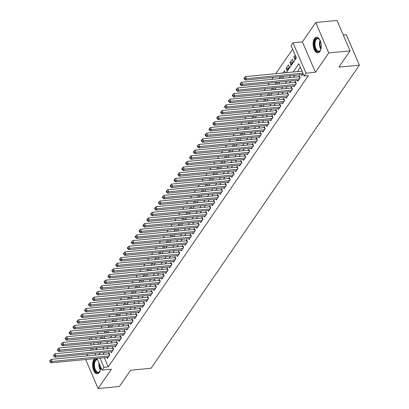 <?xml version="1.0" encoding="UTF-8"?>
<svg xmlns="http://www.w3.org/2000/svg" width="409" height="409" viewBox="0 0 409 409"><rect width="100%" height="100%" fill="white"/><g stroke="black" fill="none" stroke-linecap="round" stroke-linejoin="round"><path stroke-width="0.61" d="M314.434 38.645A7.807 4.039 -95.5 0 0 313.514 47.551A7.807 4.039 -95.5 0 0 317.931 52.833A7.807 4.039 -95.5 0 0 319.93 51.473A7.807 4.039 -95.5 0 0 320.85 42.567A7.807 4.039 -95.5 0 0 316.433 37.285A7.807 4.039 -95.5 0 0 314.434 38.645M94.801 358.632A7.807 4.039 -95.5 0 0 93.891 359.577A7.807 4.039 -95.5 0 0 92.976 368.483A7.807 4.039 -95.5 0 0 97.388 373.765A7.807 4.039 -95.5 0 0 99.387 372.4A7.807 4.039 -95.5 0 0 100.732 367.037M286.223 72.69L296.367 57.93L291.08 45.598L293.023 42.771L306.06 73.191L304.117 76.018L298.836 63.686L293.1 72.03M302.404 41.866L315.441 72.286L328.754 52.919L350.073 50.869L337.036 20.45L315.717 22.5L302.404 41.866L293.023 42.771M343.284 35.036L346.331 34.739L359.368 65.159L151.064 368.274L130.599 370.242L119.428 386.5L98.109 388.55L111.417 369.179L102.035 370.084L97.035 358.417M91.785 348.356L90.445 350.309M87.899 354.015L86.56 355.963M89.09 339.874L90.179 337.946M292.614 49.167L275.753 73.697M273.207 77.403L271.867 79.351M269.321 83.058L267.982 85.006M265.436 88.712L264.096 90.665M261.55 94.367L260.211 96.32M257.665 100.021L256.325 101.974M253.774 105.68L252.435 107.628M249.889 111.335L248.549 113.283M246.003 116.989L244.664 118.937M242.118 122.644L240.778 124.592M238.232 128.298L236.893 130.251M234.347 133.953L233.007 135.906M230.461 139.607L229.122 141.56M226.576 145.267L225.231 147.214M222.685 150.921L221.346 152.869M218.8 156.575L217.46 158.523M214.914 162.23L213.575 164.178M211.029 167.884L209.689 169.837M207.143 173.539L205.804 175.492M203.258 179.193L201.918 181.146M199.372 184.853L198.028 186.801M195.482 190.507L194.142 192.455M191.596 196.162L190.257 198.109M187.711 201.816L186.371 203.764M183.825 207.47L182.486 209.423M179.94 213.125L178.6 215.078M176.054 218.779L174.715 220.732M172.169 224.439L170.829 226.387M168.278 230.093L166.938 232.041M164.392 235.748L163.053 237.695M160.507 241.402L159.167 243.35M156.621 247.056L155.282 249.009M152.736 252.711L151.396 254.664M148.85 258.365L147.511 260.318M144.965 264.02L143.625 265.973M141.079 269.679L139.735 271.627M137.189 275.334L135.849 277.282M133.303 280.988L131.964 282.936M129.418 286.643L128.078 288.59M125.532 292.297L124.193 294.25M121.647 297.951L120.307 299.904M117.761 303.606L116.422 305.559M113.876 309.265L112.531 311.213M109.985 314.92L108.646 316.868M106.1 320.574L104.76 322.522M102.214 326.229L100.875 328.176M98.329 331.883L96.989 333.836M328.754 52.919L315.717 22.5M85.66 359.511L98.109 388.55M301.367 74.694L301.75 75.583L303.095 73.625M297.481 80.353L297.859 81.238L300.196 77.843L299.311 75.788L298.631 76.78M293.596 86.008L293.974 86.892L296.305 83.502L295.426 81.447L294.746 82.434M289.71 91.662L290.088 92.546L292.42 89.157L291.54 87.102L290.86 88.088M285.825 97.316L286.203 98.206L288.534 94.811L287.655 92.756L286.975 93.743M281.934 102.971L282.317 103.86L284.649 100.466L283.769 98.411L283.089 99.402M278.048 108.625L278.432 109.515L280.763 106.12L279.884 104.065L279.204 105.057M274.163 114.28L274.546 115.169L276.878 111.775L275.993 109.719L275.313 110.711M270.277 119.939L270.661 120.824L272.992 117.429L272.108 115.374L271.428 116.366M266.392 125.594L266.77 126.478L269.102 123.089L268.222 121.033L267.542 122.02M262.506 131.248L262.885 132.133L265.216 128.743L264.337 126.688L263.657 127.674M258.621 136.903L258.999 137.792L261.331 134.397L260.451 132.342L259.771 133.329M254.735 142.557L255.114 143.447L257.445 140.052L256.566 137.997L255.886 138.988M250.845 148.211L251.228 149.101L253.56 145.706L252.68 143.651L252 144.643M246.959 153.866L247.343 154.755L249.674 151.361L248.79 149.305L248.11 150.297M243.074 159.52L243.457 160.41L245.789 157.015L244.904 154.96L244.224 155.952M239.188 165.18L239.567 166.064L241.898 162.675L241.019 160.619L240.339 161.606M235.303 170.834L235.681 171.719L238.012 168.329L237.133 166.274L236.453 167.261M231.417 176.489L231.796 177.378L234.127 173.983L233.248 171.928L232.568 172.915M227.532 182.143L227.91 183.033L230.241 179.638L229.362 177.583L228.682 178.575M223.641 187.797L224.025 188.687L226.356 185.292L225.477 183.237L224.797 184.229M219.756 193.452L220.139 194.341L222.47 190.947L221.591 188.892L220.906 189.883M215.87 199.106L216.254 199.996L218.585 196.601L217.7 194.546L217.021 195.538M211.985 204.766L212.363 205.65L214.699 202.261L213.815 200.206L213.135 201.192M208.099 210.42L208.478 211.305L210.809 207.915L209.929 205.86L209.25 206.847M204.214 216.075L204.592 216.964L206.923 213.57L206.044 211.514L205.364 212.501M200.328 221.729L200.707 222.619L203.038 219.224L202.158 217.169L201.479 218.161M196.438 227.384L196.821 228.273L199.152 224.878L198.273 222.823L197.593 223.815M192.552 233.038L192.936 233.928L195.267 230.533L194.387 228.478L193.708 229.469M188.667 238.692L189.05 239.582L191.381 236.187L190.497 234.132L189.817 235.124M184.781 244.352L185.165 245.236L187.496 241.847L186.611 239.792L185.931 240.778M180.896 250.006L181.274 250.891L183.605 247.501L182.726 245.446L182.046 246.433M177.01 255.661L177.388 256.55L179.72 253.156L178.84 251.1L178.16 252.087M173.125 261.315L173.503 262.205L175.834 258.81L174.955 256.755L174.275 257.747M169.239 266.97L169.617 267.859L171.949 264.465L171.069 262.409L170.389 263.401M165.348 272.624L165.732 273.514L168.063 270.119L167.184 268.064L166.504 269.056M161.463 278.278L161.846 279.168L164.178 275.773L163.293 273.718L162.613 274.71M157.577 283.938L157.961 284.822L160.292 281.433L159.408 279.378L158.728 280.364M153.692 289.592L154.07 290.477L156.407 287.087L155.522 285.032L154.842 286.019M149.806 295.247L150.185 296.131L152.516 292.742L151.637 290.687L150.957 291.673M145.921 300.901L146.299 301.791L148.631 298.396L147.751 296.341L147.071 297.333M142.035 306.556L142.414 307.445L144.745 304.051L143.866 301.995L143.186 302.987M138.145 312.21L138.528 313.1L140.86 309.705L139.98 307.65L139.3 308.642M134.259 317.865L134.643 318.754L136.974 315.359L136.095 313.304L135.41 314.296M130.374 323.524L130.757 324.409L133.089 321.014L132.204 318.959L131.524 319.95M126.488 329.179L126.867 330.063L129.203 326.673L128.319 324.618L127.639 325.605M122.603 334.833L122.981 335.717L125.312 332.328L124.433 330.273L123.753 331.259M118.717 340.487L119.096 341.377L121.427 337.982L120.548 335.927L119.868 336.914M114.832 346.142L115.21 347.031L117.541 343.637L116.662 341.581L115.982 342.573M110.946 351.796L111.325 352.686L113.656 349.291L112.777 347.236L112.097 348.228M101.565 336.852L100.225 338.805M105.45 331.198L104.111 333.151M109.336 325.544L107.996 327.497M113.221 319.889L111.882 321.837M117.107 314.235L115.767 316.183M120.992 308.58L119.653 310.528M124.883 302.926L123.538 304.874M128.769 297.266L127.429 299.219M132.654 291.612L131.315 293.565M136.54 285.957L135.2 287.91M140.425 280.303L139.086 282.251M144.311 274.649L142.971 276.596M148.196 268.994L146.857 270.942M152.087 263.34L150.742 265.288M155.972 257.68L154.633 259.633M159.858 252.026L158.518 253.979M163.743 246.371L162.404 248.324M167.629 240.717L166.289 242.665M171.514 235.063L170.175 237.01M175.4 229.408L174.06 231.356M179.285 223.754L177.946 225.702M183.176 218.094L181.831 220.047M187.061 212.44L185.722 214.393M190.947 206.785L189.607 208.738M194.832 201.131L193.493 203.079M198.718 195.476L197.378 197.424M202.603 189.822L201.264 191.77M206.489 184.168L205.149 186.115M210.379 178.513L209.035 180.461M214.265 172.854L212.925 174.807M218.15 167.199L216.811 169.152M222.036 161.545L220.696 163.498M225.921 155.89L224.582 157.838M229.807 150.236L228.467 152.184M233.692 144.582L232.353 146.529M237.583 138.927L236.238 140.875M241.468 133.268L240.129 135.221M245.354 127.613L244.015 129.566M249.239 121.959L247.9 123.912M253.125 116.304L251.786 118.252M257.01 110.65L255.671 112.598M260.896 104.995L259.557 106.943M264.781 99.341L263.442 101.289M268.672 93.681L267.328 95.634M272.558 88.027L271.218 89.98M276.443 82.373L275.104 84.326M280.329 76.718L278.989 78.666M285.329 72.776L284.495 70.66L282.875 73.012M288.503 68.16L286.049 68.395L288.381 65.005L289.26 67.061L286.929 70.45L286.049 68.395M292.389 62.505L289.935 62.741L292.266 59.346L293.146 61.401L290.814 64.796L289.935 62.741M95.634 337.425L96.386 339.173M97.807 342.497L98.559 344.245M102.679 338.57L101.999 336.811M106.565 332.916L105.885 331.157M110.45 327.256L109.77 325.503M114.336 321.602L113.656 319.848M118.221 315.947L117.541 314.194M122.112 310.293L121.427 308.539M125.998 304.639L125.312 302.88M129.883 298.984L129.203 297.225M133.769 293.33L133.089 291.571M137.654 287.67L136.974 285.917M141.54 282.016L140.86 280.262M145.425 276.361L144.745 274.608M149.316 270.707L148.631 268.953M153.201 265.052L152.516 263.294M157.087 259.398L156.402 257.639M160.972 253.744L160.292 251.985M164.858 248.084L164.178 246.33M168.743 242.43L168.063 240.676M172.629 236.775L171.949 235.022M176.519 231.121L175.834 229.367M180.405 225.466L179.72 223.708M184.29 219.812L183.605 218.053M188.176 214.158L187.496 212.399M192.061 208.498L191.381 206.744M195.947 202.844L195.267 201.09M199.832 197.189L199.152 195.436M203.718 191.535L203.038 189.781M207.608 185.88L206.923 184.122M211.494 180.226L210.809 178.467M215.379 174.571L214.699 172.813M219.265 168.912L218.585 167.158M223.15 163.257L222.47 161.504M227.036 157.603L226.356 155.849M230.921 151.949L230.241 150.195M234.812 146.294L234.127 144.541M238.698 140.64L238.012 138.881M242.583 134.985L241.898 133.227M246.469 129.331L245.789 127.572M250.354 123.671L249.674 121.918M254.24 118.017L253.56 116.263M258.125 112.363L257.445 110.609M262.016 106.708L261.331 104.955M265.901 101.054L265.216 99.295M269.787 95.399L269.102 93.641M273.672 89.745L272.992 87.986M277.558 84.085L276.878 82.332M281.443 78.431L280.763 76.677M295.165 55.128L293.82 57.086L294.7 59.141L296.05 57.183M104.331 357.717L108.242 366.847L308.381 75.604L304.117 76.018M300.364 67.255L297.363 71.621M294.817 75.328L293.478 77.275M290.932 80.982L289.587 82.93M287.041 86.636L285.702 88.584M283.156 92.291L281.816 94.239M279.27 97.945L277.931 99.898M275.385 103.6L274.045 105.553M271.499 109.254L270.16 111.207M267.614 114.914L266.274 116.862M263.728 120.568L262.389 122.516M259.838 126.223L258.498 128.17M255.952 131.877L254.613 133.825M252.067 137.531L250.727 139.484M248.181 143.186L246.842 145.139M244.296 148.84L242.956 150.793M240.41 154.5L239.071 156.448M236.525 160.154L235.185 162.102M232.639 165.809L231.295 167.756M228.749 171.463L227.409 173.411M224.863 177.117L223.524 179.07M220.978 182.772L219.638 184.725M217.092 188.426L215.753 190.379M213.207 194.086L211.867 196.034M209.321 199.74L207.982 201.688M205.436 205.395L204.091 207.343M201.545 211.049L200.206 212.997M197.659 216.704L196.32 218.657M193.774 222.358L192.434 224.311M189.888 228.012L188.549 229.965M186.003 233.667L184.663 235.62M182.117 239.326L180.778 241.274M178.232 244.981L176.892 246.929M174.341 250.635L173.002 252.583M170.456 256.29L169.116 258.237M166.57 261.944L165.231 263.897M162.685 267.598L161.345 269.551M158.799 273.253L157.46 275.206M154.914 278.912L153.574 280.86M151.028 284.567L149.689 286.515M147.143 290.221L145.798 292.169M143.252 295.876L141.913 297.824M139.367 301.53L138.027 303.483M135.481 307.185L134.142 309.138M131.596 312.839L130.256 314.792M127.71 318.499L126.371 320.446M123.825 324.153L122.485 326.101M119.939 329.807L118.595 331.755M116.049 335.462L114.709 337.41M112.163 341.116L110.824 343.069M108.278 346.771L106.938 348.724M104.392 352.425L103.053 354.378M107.056 357.451L107.439 358.34L109.77 354.946L108.891 352.89L108.211 353.882M315.441 72.286L306.06 73.191M108.242 366.847L103.978 367.256L102.035 370.084M350.073 50.869L338.897 67.127L359.368 65.159M95.716 347.977L96.227 349.168L97.138 347.844M99.684 344.138L101.028 342.19M103.574 338.483L104.914 336.53M107.46 332.829L108.799 330.876M111.345 327.174L112.685 325.221M115.231 321.515L116.57 319.567M119.116 315.86L120.456 313.913M123.002 310.206L124.341 308.258M126.887 304.552L128.227 302.604M130.773 298.897L132.117 296.944M134.663 293.243L136.003 291.29M138.549 287.588L139.888 285.635M142.434 281.929L143.774 279.981M146.32 276.274L147.659 274.327M150.205 270.62L151.545 268.672M154.091 264.966L155.43 263.018M157.976 259.311L159.321 257.363M161.867 253.657L163.206 251.704M165.752 248.002L167.092 246.049M169.638 242.348L170.977 240.395M173.523 236.688L174.863 234.74M177.409 231.034L178.748 229.086M181.294 225.379L182.634 223.432M185.18 219.725L186.524 217.777M189.07 214.071L190.41 212.118M192.956 208.416L194.295 206.463M196.841 202.762L198.181 200.809M200.727 197.102L202.066 195.154M204.612 191.448L205.952 189.5M208.498 185.793L209.837 183.846M212.383 180.139L213.723 178.191M216.269 174.485L217.614 172.532M220.16 168.83L221.499 166.877M224.045 163.176L225.385 161.223M227.931 157.516L229.27 155.568M231.816 151.862L233.156 149.914M235.702 146.207L237.041 144.259M239.587 140.553L240.927 138.605M243.473 134.898L244.817 132.945M247.363 129.244L248.703 127.291M251.249 123.59L252.588 121.637M255.134 117.93L256.474 115.982M259.02 112.276L260.359 110.328M262.905 106.621L264.245 104.673M266.791 100.967L268.13 99.019M270.676 95.312L272.016 93.359M274.567 89.658L275.906 87.705M278.452 84.003L279.792 82.051M282.338 78.344L283.677 76.396M91.371 337.834L92.122 339.582M93.543 342.906L94.295 344.654M95.614 355.094L94.862 353.345M93.436 350.022L92.69 348.269M91.263 344.945L90.512 343.197M100.067 358.126L103.978 367.256M290.554 75.737L289.214 77.684M286.668 81.391L285.324 83.339M282.777 87.045L281.438 88.993M278.892 92.7L277.553 94.653M275.006 98.354L273.667 100.307M271.121 104.009L269.782 105.962M267.235 109.668L265.896 111.616M263.35 115.323L262.011 117.271M259.464 120.977L258.125 122.925M255.574 126.632L254.234 128.579M251.688 132.286L250.349 134.239M247.803 137.94L246.463 139.893M243.917 143.595L242.578 145.548M240.032 149.254L238.692 151.202M236.146 154.909L234.807 156.857M232.261 160.563L230.921 162.511M228.375 166.218L227.031 168.165M224.485 171.872L223.145 173.825M220.599 177.526L219.26 179.479M216.714 183.181L215.374 185.134M212.828 188.84L211.489 190.788M208.943 194.495L207.603 196.443M205.057 200.149L203.718 202.097M201.172 205.804L199.827 207.752M197.281 211.458L195.942 213.411M193.396 217.113L192.056 219.066M189.51 222.767L188.171 224.72M185.625 228.427L184.285 230.374M181.739 234.081L180.4 236.029M177.854 239.735L176.514 241.683M173.968 245.39L172.629 247.338M170.078 251.044L168.738 252.997M166.192 256.699L164.853 258.652M162.307 262.353L160.967 264.306M158.421 268.013L157.082 269.96M154.536 273.667L153.196 275.615M150.65 279.321L149.311 281.269M146.765 284.976L145.425 286.924M142.879 290.63L141.534 292.578M138.988 296.285L137.649 298.238M135.103 301.939L133.763 303.892M131.217 307.594L129.878 309.547M127.332 313.253L125.992 315.201M123.446 318.908L122.107 320.855M119.561 324.562L118.221 326.51M115.675 330.216L114.331 332.164M111.785 335.871L110.445 337.824M107.899 341.525L106.56 343.478M104.014 347.18L102.674 349.133M100.128 352.839L98.789 354.787M295.922 56.882L293.82 57.086M109.525 355.298L108.891 353.816L51.161 359.368L52.04 361.423L109.091 355.937M50.373 361.336L50.021 360.513L49.632 361.081L49.985 361.899L50.373 361.336L52.04 361.423L51.069 362.834L108.119 357.348M108.891 353.816A1.002 0.45 156.8 0 0 109.239 353.744L109.254 353.739M51.161 359.368L50.021 360.513M49.985 361.899L51.069 362.834M100.384 370.063A6.759 3.497 84.5 0 1 99.944 371.081A6.759 3.497 84.5 0 1 99.699 371.474A6.759 3.497 84.5 0 1 94.699 369.741A6.759 3.497 84.5 0 1 94.944 360.375A6.759 3.497 84.5 0 1 97.403 359.271M97.572 359.664A6.258 3.236 -95.5 0 0 97.153 359.654A6.258 3.236 -95.5 0 0 95.548 360.743A6.258 3.236 -95.5 0 0 94.811 367.88A6.258 3.236 -95.5 0 0 98.349 372.113A6.258 3.236 -95.5 0 0 99.949 371.019A6.258 3.236 -95.5 0 0 100.057 370.856M95.583 358.555A7.761 4.013 -95.5 0 0 94.591 359.552A7.761 4.013 -95.5 0 0 93.641 368.228A7.761 4.013 -95.5 0 0 97.874 373.657M320.922 49.131A6.759 3.497 84.5 0 1 320.487 50.149A6.759 3.497 84.5 0 1 316.781 51.074A6.759 3.497 84.5 0 1 314.495 42.096A6.759 3.497 84.5 0 1 318.948 38.916A6.759 3.497 84.5 0 1 319.455 39.433A6.759 3.497 84.5 0 1 320.078 40.348M319.608 39.632A6.258 3.236 -95.5 0 0 319.291 39.325A6.258 3.236 -95.5 0 0 317.691 38.727A6.258 3.236 -95.5 0 0 315.017 43.732A6.258 3.236 -95.5 0 0 317.287 50.583A6.258 3.236 -95.5 0 0 318.887 51.181A6.258 3.236 -95.5 0 0 320.6 49.929M316.934 37.296A7.761 4.013 -95.5 0 0 313.8 43.656A7.761 4.013 -95.5 0 0 316.622 51.974A7.761 4.013 -95.5 0 0 318.417 52.725M113.416 349.644L112.777 348.161L55.046 353.708L55.926 355.764L112.976 350.283M54.259 355.682L53.911 354.859L53.523 355.421L53.87 356.244L54.259 355.682L55.926 355.764L54.954 357.18L112.005 351.694M112.777 348.161A1.002 0.45 156.8 0 0 113.124 348.09L113.14 348.085M55.046 353.708L53.911 354.859M53.87 356.244L54.954 357.18M117.301 343.989L116.662 342.507L58.932 348.054L59.811 350.109L116.862 344.629M58.15 350.027L57.797 349.204L57.408 349.767L57.761 350.59L58.15 350.027L59.811 350.109L58.84 351.525L115.89 346.04M116.662 342.507A1.002 0.45 156.8 0 0 117.01 342.435L117.025 342.43M58.932 348.054L57.797 349.204M57.761 350.59L58.84 351.525M121.187 338.335L120.548 336.852L62.817 342.399L63.697 344.455L120.747 338.969M62.035 344.368L61.682 343.55L61.294 344.112L61.647 344.935L62.035 344.368L63.697 344.455L62.725 345.871L119.776 340.385M120.548 336.852A1.002 0.45 156.8 0 0 120.895 336.781L120.911 336.776M62.817 342.399L61.682 343.55M61.647 344.935L62.725 345.871M125.072 332.681L124.438 331.198L66.703 336.745L67.582 338.8L124.633 333.315M65.921 338.713L65.568 337.89L65.179 338.458L65.532 339.281L65.921 338.713L67.582 338.8L66.611 340.216L123.661 334.731M124.438 331.198A1.002 0.45 156.8 0 0 124.781 331.126L124.796 331.121M66.703 336.745L65.568 337.89M65.532 339.281L66.611 340.216M128.958 327.026L128.324 325.538L70.588 331.091L71.473 333.146L128.523 327.66M69.806 333.059L69.453 332.236L69.065 332.803L69.418 333.626L69.806 333.059L71.473 333.146L70.501 334.557L127.547 329.076M128.324 325.538A1.002 0.45 156.8 0 0 128.666 325.467L128.682 325.462M70.588 331.091L69.453 332.236M69.418 333.626L70.501 334.557M132.843 321.372L132.209 319.884L74.474 325.436L75.358 327.491L132.409 322.006M73.692 327.404L73.339 326.581L72.95 327.149L73.303 327.972L73.692 327.404L75.358 327.491L74.387 328.902L131.437 323.422M132.209 319.884A1.002 0.45 156.8 0 0 132.557 319.812L133.078 321.029M74.474 325.436L73.339 326.581M73.303 327.972L74.387 328.902M136.729 315.712L136.095 314.23L78.364 319.782L79.244 321.837L136.294 316.351M77.577 321.75L77.224 320.927L76.836 321.494L77.189 322.312L77.577 321.75L79.244 321.837L78.272 323.248L135.323 317.762M136.095 314.23A1.002 0.45 156.8 0 0 136.442 314.158L136.964 315.375M78.364 319.782L77.224 320.927M77.189 322.312L78.272 323.248M140.619 310.058L139.98 308.575L82.25 314.122L83.129 316.177L140.18 310.697M81.463 316.096L81.115 315.273L80.726 315.84L81.074 316.658L81.463 316.096L83.129 316.177L82.158 317.594L139.208 312.108M139.98 308.575A1.002 0.45 156.8 0 0 140.328 308.504L140.343 308.498M82.25 314.122L81.115 315.273M81.074 316.658L82.158 317.594M144.505 304.403L143.866 302.921L86.135 308.468L87.015 310.523L144.065 305.042M85.353 310.441L85 309.618L84.612 310.18L84.965 311.004L85.353 310.441L87.015 310.523L86.043 311.939L143.094 306.453M143.866 302.921A1.002 0.45 156.8 0 0 144.213 302.849L144.735 304.066M86.135 308.468L85 309.618M84.965 311.004L86.043 311.939M148.39 298.749L147.751 297.266L90.021 302.813L90.9 304.869L147.951 299.388M89.239 304.782L88.886 303.964L88.497 304.526L88.85 305.349L89.239 304.782L90.9 304.869L89.929 306.285L146.979 300.799M147.751 297.266A1.002 0.45 156.8 0 0 148.099 297.195L148.62 298.412M90.021 302.813L88.886 303.964M88.85 305.349L89.929 306.285M152.276 293.095L151.637 291.612L93.906 297.159L94.786 299.214L151.836 293.728M93.124 299.127L92.771 298.304L92.383 298.872L92.736 299.695L93.124 299.127L94.786 299.214L93.814 300.63L150.865 295.145M151.637 291.612A1.002 0.45 156.8 0 0 151.984 291.54L152.506 292.757M93.906 297.159L92.771 298.304M92.736 299.695L93.814 300.63M156.161 287.44L155.527 285.952L97.792 291.505L98.676 293.56L155.722 288.074M97.01 293.473L96.657 292.65L96.268 293.217L96.621 294.04L97.01 293.473L98.676 293.56L97.7 294.971L154.75 289.49M155.527 285.952A1.002 0.45 156.8 0 0 155.87 285.881L156.391 287.103M97.792 291.505L96.657 292.65M96.621 294.04L97.7 294.971M160.047 281.786L159.413 280.298L101.677 285.85L102.562 287.905L159.612 282.42M100.895 287.818L100.542 286.995L100.154 287.563L100.507 288.386L100.895 287.818L102.562 287.905L101.59 289.316L158.641 283.836M159.413 280.298A1.002 0.45 156.8 0 0 159.761 280.226L160.282 281.443M101.677 285.85L100.542 286.995M100.507 288.386L101.59 289.316M163.932 276.126L163.298 274.644L105.568 280.196L106.447 282.251L163.498 276.765M104.781 282.164L104.428 281.341L104.039 281.908L104.392 282.726L104.781 282.164L106.447 282.251L105.476 283.662L162.526 278.176M163.298 274.644A1.002 0.45 156.8 0 0 163.646 274.572L164.167 275.789M105.568 280.196L104.428 281.341M104.392 282.726L105.476 283.662M167.818 270.472L167.184 268.989L109.454 274.541L110.333 276.596L167.383 271.111M108.666 276.51L108.313 275.686L107.925 276.254L108.278 277.072L108.666 276.51L110.333 276.596L109.361 278.008L166.412 272.522M167.184 268.989A1.002 0.45 156.8 0 0 167.532 268.918L168.053 270.134M109.454 274.541L108.313 275.686M108.278 277.072L109.361 278.008M171.708 264.817L171.069 263.335L113.339 268.882L114.218 270.937L171.269 265.456M112.557 270.855L112.204 270.032L111.815 270.594L112.168 271.418L112.557 270.855L114.218 270.937L113.247 272.353L170.297 266.867M171.069 263.335A1.002 0.45 156.8 0 0 171.417 263.263L171.938 264.48M113.339 268.882L112.204 270.032M112.168 271.418L113.247 272.353M175.594 259.163L174.955 257.68L117.225 263.227L118.104 265.283L175.154 259.802M116.442 265.196L116.09 264.378L115.701 264.94L116.054 265.763L116.442 265.196L118.104 265.283L117.132 266.699L174.183 261.213M174.955 257.68A1.002 0.45 156.8 0 0 175.303 257.609L175.318 257.604M117.225 263.227L116.09 264.378M116.054 265.763L117.132 266.699M179.479 253.508L178.84 252.026L121.11 257.573L121.989 259.628L179.04 254.142M120.328 259.541L119.975 258.723L119.586 259.286L119.939 260.109L120.328 259.541L121.989 259.628L121.018 261.044L178.068 255.559M178.84 252.026A1.002 0.45 156.8 0 0 179.188 251.954L179.709 253.171M121.11 257.573L119.975 258.723M119.939 260.109L121.018 261.044M183.365 247.854L182.731 246.366L124.996 251.918L125.875 253.974L182.925 248.488M124.213 253.887L123.861 253.064L123.472 253.631L123.825 254.454L124.213 253.887L125.875 253.974L124.903 255.385L181.954 249.904M182.731 246.366A1.002 0.45 156.8 0 0 183.074 246.295L183.595 247.517M124.996 251.918L123.861 253.064M123.825 254.454L124.903 255.385M187.25 242.2L186.616 240.712L128.881 246.264L129.765 248.319L186.816 242.834M128.099 248.232L127.746 247.409L127.357 247.977L127.71 248.8L128.099 248.232L129.765 248.319L128.794 249.73L185.844 244.25M186.616 240.712A1.002 0.45 156.8 0 0 186.959 240.64L187.486 241.857M128.881 246.264L127.746 247.409M127.71 248.8L128.794 249.73M191.136 236.54L190.502 235.057L132.767 240.61L133.651 242.665L190.701 237.179M131.984 242.578L131.632 241.755L131.243 242.322L131.596 243.145L131.984 242.578L133.651 242.665L132.68 244.076L189.73 238.595M190.502 235.057A1.002 0.45 156.8 0 0 190.85 234.986L190.865 234.981M132.767 240.61L131.632 241.755M131.596 243.145L132.68 244.076M195.021 230.886L194.387 229.403L136.657 234.955L137.536 237.01L194.587 231.525M135.87 236.923L135.517 236.1L135.128 236.668L135.481 237.486L135.87 236.923L137.536 237.01L136.565 238.421L193.615 232.936M194.387 229.403A1.002 0.45 156.8 0 0 194.735 229.331L194.75 229.326M136.657 234.955L135.517 236.1M135.481 237.486L136.565 238.421M198.912 225.231L198.273 223.749L140.543 229.296L141.422 231.351L198.472 225.87M139.755 231.269L139.408 230.446L139.019 231.008L139.367 231.831L139.755 231.269L141.422 231.351L140.451 232.767L197.501 227.281M198.273 223.749A1.002 0.45 156.8 0 0 198.621 223.677L198.636 223.672M140.543 229.296L139.408 230.446M139.367 231.831L140.451 232.767M202.798 219.577L202.158 218.094L144.428 223.641L145.307 225.696L202.358 220.216M143.646 225.61L143.293 224.792L142.905 225.354L143.257 226.177L143.646 225.61L145.307 225.696L144.336 227.113L201.386 221.627M202.158 218.094A1.002 0.45 156.8 0 0 202.506 218.023L202.521 218.017M144.428 223.641L143.293 224.792M143.257 226.177L144.336 227.113M206.683 213.922L206.044 212.44L148.314 217.987L149.193 220.042L206.243 214.556M147.531 219.955L147.179 219.137L146.79 219.699L147.143 220.523L147.531 219.955L149.193 220.042L148.222 221.458L205.272 215.972M206.044 212.44A1.002 0.45 156.8 0 0 206.392 212.368L206.407 212.363M148.314 217.987L147.179 219.137M147.143 220.523L148.222 221.458M210.569 208.268L209.935 206.78L152.199 212.332L153.078 214.388L210.129 208.902M151.417 214.301L151.064 213.478L150.676 214.045L151.028 214.868L151.417 214.301L153.078 214.388L152.107 215.804L209.157 210.318M209.935 206.78A1.002 0.45 156.8 0 0 210.277 206.709L210.292 206.709M152.199 212.332L151.064 213.478M151.028 214.868L152.107 215.804M214.454 202.613L213.82 201.126L156.085 206.678L156.969 208.733L214.019 203.247M155.302 208.646L154.95 207.823L154.561 208.391L154.914 209.214L155.302 208.646L156.969 208.733L155.998 210.144L213.043 204.664M213.82 201.126A1.002 0.45 156.8 0 0 214.163 201.054L214.178 201.049M156.085 206.678L154.95 207.823M154.914 209.214L155.998 210.144M218.34 196.954L217.706 195.471L159.97 201.023L160.855 203.079L217.905 197.593M159.188 202.992L158.835 202.169L158.447 202.736L158.799 203.559L159.188 202.992L160.855 203.079L159.883 204.49L216.934 199.009M217.706 195.471A1.002 0.45 156.8 0 0 218.053 195.4L218.063 195.395M159.97 201.023L158.835 202.169M158.799 203.559L159.883 204.49M222.225 191.3L221.591 189.817L163.861 195.369L164.74 197.424L221.79 191.939M163.073 197.337L162.721 196.514L162.332 197.082L162.685 197.9L163.073 197.337L164.74 197.424L163.769 198.835L220.819 193.35M221.591 189.817A1.002 0.45 156.8 0 0 221.939 189.745L221.954 189.74M163.861 195.369L162.721 196.514M162.685 197.9L163.769 198.835M226.111 185.645L225.477 184.162L167.746 189.71L168.626 191.765L225.676 186.284M166.959 191.683L166.611 190.86L166.223 191.422L166.57 192.245L166.959 191.683L168.626 191.765L167.654 193.181L224.705 187.695M225.477 184.162A1.002 0.45 156.8 0 0 225.824 184.091L225.84 184.086M167.746 189.71L166.611 190.86M166.57 192.245L167.654 193.181M230.001 179.991L229.362 178.508L171.632 184.055L172.511 186.11L229.561 180.63M170.85 186.023L170.497 185.205L170.108 185.768L170.461 186.591L170.85 186.023L172.511 186.11L171.54 187.526L228.59 182.041M229.362 178.508A1.002 0.45 156.8 0 0 229.71 178.436L229.725 178.431M171.632 184.055L170.497 185.205M170.461 186.591L171.54 187.526M233.887 174.336L233.248 172.854L175.517 178.401L176.397 180.456L233.447 174.97M174.735 180.369L174.382 179.551L173.994 180.113L174.346 180.936L174.735 180.369L176.397 180.456L175.425 181.872L232.476 176.386M233.248 172.854A1.002 0.45 156.8 0 0 233.595 172.782L233.611 172.777M175.517 178.401L174.382 179.551M174.346 180.936L175.425 181.872M237.772 168.682L237.133 167.194L179.403 172.746L180.282 174.801L237.332 169.316M178.621 174.715L178.268 173.891L177.879 174.459L178.232 175.282L178.621 174.715L180.282 174.801L179.311 176.218L236.361 170.732M237.133 167.194A1.002 0.45 156.8 0 0 237.481 167.123L237.496 167.123M179.403 172.746L178.268 173.891M178.232 175.282L179.311 176.218M241.658 163.027L241.024 161.54L183.288 167.092L184.173 169.147L241.218 163.661M182.506 169.06L182.153 168.237L181.765 168.805L182.117 169.628L182.506 169.06L184.173 169.147L183.196 170.558L240.247 165.078M241.024 161.54A1.002 0.45 156.8 0 0 241.366 161.468L241.382 161.463M183.288 167.092L182.153 168.237M182.117 169.628L183.196 170.558M245.543 157.373L244.909 155.885L187.174 161.437L188.058 163.493L245.109 158.007M186.392 163.406L186.039 162.583L185.65 163.15L186.003 163.973L186.392 163.406L188.058 163.493L187.087 164.904L244.137 159.423M244.909 155.885A1.002 0.45 156.8 0 0 245.257 155.814L245.267 155.809M187.174 161.437L186.039 162.583M186.003 163.973L187.087 164.904M249.429 151.713L248.795 150.231L191.059 155.783L191.944 157.838L248.994 152.352M190.277 157.751L189.924 156.928L189.536 157.496L189.888 158.314L190.277 157.751L191.944 157.838L190.972 159.249L248.023 153.764M248.795 150.231A1.002 0.45 156.8 0 0 249.142 150.159L249.158 150.154M191.059 155.783L189.924 156.928M189.888 158.314L190.972 159.249M253.314 146.059L252.68 144.576L194.95 150.123L195.829 152.179L252.88 146.698M194.163 152.097L193.81 151.274L193.421 151.836L193.774 152.659L194.163 152.097L195.829 152.179L194.858 153.595L251.908 148.109M252.68 144.576A1.002 0.45 156.8 0 0 253.028 144.505L253.043 144.5M194.95 150.123L193.81 151.274M193.774 152.659L194.858 153.595M257.205 140.405L256.566 138.922L198.835 144.469L199.715 146.524L256.765 141.044M198.053 146.442L197.7 145.619L197.312 146.182L197.665 147.005L198.053 146.442L199.715 146.524L198.743 147.94L255.794 142.455M256.566 138.922A1.002 0.45 156.8 0 0 256.913 138.85L256.929 138.845M198.835 144.469L197.7 145.619M197.665 147.005L198.743 147.94M261.09 134.75L260.451 133.268L202.721 138.815L203.6 140.87L260.651 135.384M201.939 140.783L201.586 139.965L201.197 140.527L201.55 141.35L201.939 140.783L203.6 140.87L202.629 142.286L259.679 136.8M260.451 133.268A1.002 0.45 156.8 0 0 260.799 133.196L260.814 133.191M202.721 138.815L201.586 139.965M201.55 141.35L202.629 142.286M264.976 129.096L264.337 127.608L206.606 133.16L207.486 135.215L264.536 129.73M205.824 135.128L205.471 134.305L205.083 134.873L205.436 135.696L205.824 135.128L207.486 135.215L206.514 136.632L263.565 131.146M264.337 127.608A1.002 0.45 156.8 0 0 264.684 127.542L264.7 127.536M206.606 133.16L205.471 134.305M205.436 135.696L206.514 136.632M268.861 123.441L268.227 121.954L210.492 127.506L211.371 129.561L268.422 124.075M209.71 129.474L209.357 128.651L208.968 129.218L209.321 130.042L209.71 129.474L211.371 129.561L210.4 130.972L267.45 125.491M268.227 121.954A1.002 0.45 156.8 0 0 268.57 121.882L268.585 121.877M210.492 127.506L209.357 128.651M209.321 130.042L210.4 130.972M272.747 117.787L272.113 116.299L214.377 121.851L215.262 123.907L272.312 118.421M213.595 123.82L213.242 122.997L212.854 123.564L213.207 124.387L213.595 123.82L215.262 123.907L214.29 125.318L271.341 119.837M272.113 116.299A1.002 0.45 156.8 0 0 272.455 116.228L272.471 116.222M214.377 121.851L213.242 122.997M213.207 124.387L214.29 125.318M276.632 112.127L275.998 110.645L218.263 116.197L219.147 118.252L276.198 112.766M217.481 118.165L217.128 117.342L216.739 117.91L217.092 118.728L217.481 118.165L219.147 118.252L218.176 119.663L275.226 114.177M275.998 110.645A1.002 0.45 156.8 0 0 276.346 110.573L276.361 110.568M218.263 116.197L217.128 117.342M217.092 118.728L218.176 119.663M280.518 106.473L279.884 104.99L222.153 110.537L223.033 112.593L280.083 107.112M221.366 112.511L221.013 111.688L220.625 112.25L220.978 113.073L221.366 112.511L223.033 112.593L222.061 114.009L279.112 108.523M279.884 104.99A1.002 0.45 156.8 0 0 280.231 104.919L280.753 106.135M222.153 110.537L221.013 111.688M220.978 113.073L222.061 114.009M284.408 100.818L283.769 99.336L226.039 104.883L226.918 106.938L283.969 101.458M225.252 106.856L224.904 106.033L224.515 106.596L224.863 107.419L225.252 106.856L226.918 106.938L225.947 108.354L282.997 102.869M283.769 99.336A1.002 0.45 156.8 0 0 284.117 99.264L284.638 100.481M226.039 104.883L224.904 106.033M224.863 107.419L225.947 108.354M288.294 95.164L287.655 93.681L229.924 99.229L230.804 101.284L287.854 95.798M229.142 101.197L228.789 100.379L228.401 100.941L228.754 101.764L229.142 101.197L230.804 101.284L229.832 102.7L286.883 97.214M287.655 93.681A1.002 0.45 156.8 0 0 288.002 93.61L288.524 94.827M229.924 99.229L228.789 100.379M228.754 101.764L229.832 102.7M292.179 89.51L291.54 88.027L233.81 93.574L234.689 95.629L291.74 90.144M233.028 95.542L232.675 94.719L232.286 95.287L232.639 96.11L233.028 95.542L234.689 95.629L233.718 97.045L290.768 91.56M291.54 88.027A1.002 0.45 156.8 0 0 291.888 87.955L292.409 89.172M233.81 93.574L232.675 94.719M232.639 96.11L233.718 97.045M296.065 83.855L295.431 82.367L237.695 87.92L238.575 89.975L295.625 84.489M236.913 89.888L236.56 89.065L236.172 89.632L236.525 90.455L236.913 89.888L238.575 89.975L237.603 91.386L294.654 85.905M295.431 82.367A1.002 0.45 156.8 0 0 295.773 82.296L296.295 83.518M237.695 87.92L236.56 89.065M236.525 90.455L237.603 91.386M299.95 78.201L299.316 76.713L241.581 82.265L242.465 84.32L299.516 78.835M240.799 84.234L240.446 83.41L240.057 83.978L240.41 84.801L240.799 84.234L242.465 84.32L241.494 85.732L298.539 80.251M299.316 76.713A1.002 0.45 156.8 0 0 299.659 76.641L300.186 77.858M241.581 82.265L240.446 83.41M240.41 84.801L241.494 85.732M302.041 71.171L245.466 76.611L246.351 78.666L302.926 73.226M244.684 78.579L244.331 77.756L243.943 78.323L244.296 79.142L244.684 78.579L246.351 78.666L245.38 80.077L302.43 74.591M245.466 76.611L244.331 77.756M244.296 79.142L245.38 80.077M109.76 354.961L109.239 353.744M100.363 370.119A6.258 3.236 84.5 0 1 99.024 363.054M99.459 364.061A6.053 3.134 -95.5 0 0 100.527 369.388M320.907 49.192A6.258 3.236 84.5 0 1 320.048 40.297M320.349 40.987A6.053 3.134 -95.5 0 0 321.07 48.456M113.646 349.306L113.124 348.09M117.531 343.652L117.01 342.435M121.417 337.998L120.895 336.781M125.302 332.343L124.781 331.126M129.193 326.689L128.666 325.467M140.849 309.72L140.328 308.504M175.824 258.825L175.303 257.609M191.371 236.203L190.85 234.986M195.257 230.548L194.735 229.331M199.142 224.894L198.621 223.677M203.028 219.239L202.506 218.023M206.913 213.585L206.392 212.368M210.799 207.93L210.277 206.709M214.689 202.276L214.163 201.054M218.575 196.617L218.053 195.4M222.46 190.962L221.939 189.745M226.346 185.308L225.824 184.091M230.231 179.653L229.71 178.436M234.117 173.999L233.595 172.782M238.002 168.344L237.481 167.123M241.888 162.69L241.366 161.468M245.778 157.03L245.257 155.814M249.664 151.376L249.142 150.159M253.549 145.722L253.028 144.505M257.435 140.067L256.913 138.85M261.32 134.413L260.799 133.196M265.206 128.758L264.684 127.542M269.091 123.104L268.57 121.882M272.982 117.444L272.455 116.228M276.867 111.79L276.346 110.573"/></g></svg>
